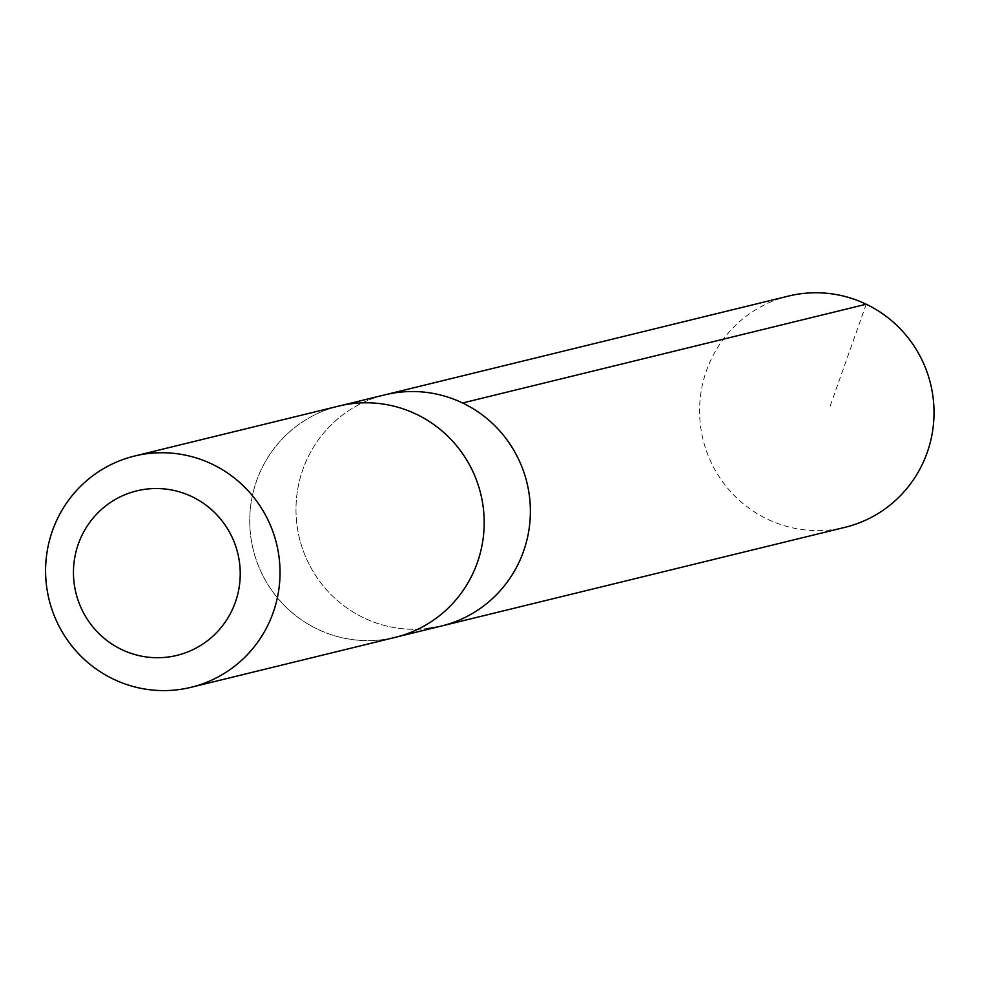 <?xml version="1.0" encoding="UTF-8"?>
<svg xmlns="http://www.w3.org/2000/svg" width="981" height="981" viewBox="0 0 981 981"><rect width="100%" height="100%" fill="white"/><g stroke="black" fill="none" stroke-linecap="round" stroke-linejoin="round"><path stroke-width="0.74" stroke-dasharray="4.91 3.68" d="M428.832 628.367A119.008 117.082 76.3 0 1 298.077 531.861A119.008 117.082 76.3 0 1 384.908 394.828A119.008 117.082 76.3 0 0 298.077 531.861A119.008 117.082 76.3 0 0 428.832 628.367A119.008 117.082 76.3 0 0 441.462 626.013M788.516 296.066A119.032 117.119 -103.7 0 0 701.66 433.136A119.032 117.119 -103.7 0 0 832.452 529.666A119.032 117.119 -103.7 0 0 845.082 527.312M382.602 639.673A118.995 117.082 -103.7 0 0 395.233 637.319A118.995 117.082 -103.7 0 0 482.076 500.298A118.995 117.082 -103.7 0 0 351.321 403.78A118.995 117.082 -103.7 0 0 338.678 406.134A118.995 117.082 -103.7 0 0 251.859 543.167A118.995 117.082 -103.7 0 0 382.602 639.673M338.678 406.097A119.032 117.119 -103.7 0 0 253.196 549.556A119.032 117.119 -103.7 0 0 395.245 637.356L398.114 636.62M866.235 304.22L829.227 408.648M338.678 406.134L341.56 405.435"/><path stroke-width="1.47" d="M341.56 405.435L384.908 394.828A119.008 117.082 76.3 0 1 526.92 482.603A119.008 117.082 76.3 0 1 441.462 626.013A119.008 117.082 76.3 0 1 428.832 628.367M845.082 527.312A119.032 117.119 -103.7 0 0 931.95 390.254A119.032 117.119 -103.7 0 0 801.158 293.711A119.032 117.119 -103.7 0 0 788.516 296.066L384.908 394.828A119.008 117.082 76.3 0 1 526.92 482.603A119.008 117.082 76.3 0 1 441.462 626.013L845.082 527.312M191.099 687.289L395.245 637.356A119.032 117.119 -103.7 0 0 482.112 500.285A119.032 117.119 -103.7 0 0 351.321 403.743A119.032 117.119 -103.7 0 0 338.678 406.097L134.532 456.042A119.032 117.119 -103.7 0 0 49.05 599.501A119.032 117.119 -103.7 0 0 191.099 687.289A119.032 117.119 -103.7 0 0 277.954 550.231A119.032 117.119 -103.7 0 0 147.175 453.688A119.032 117.119 -103.7 0 0 134.532 456.042M145.715 489.2A84.673 83.311 -103.7 0 0 90.841 624.321A84.673 83.311 -103.7 0 0 233.981 605.853A84.673 83.311 -103.7 0 0 145.715 489.2M462.603 402.983L866.235 304.22M398.114 636.62L441.462 626.013"/></g></svg>

